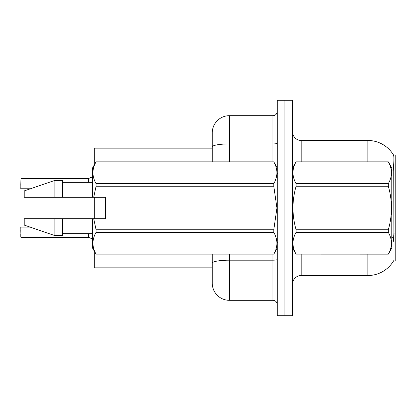 <?xml version="1.0" encoding="UTF-8"?>
<svg xmlns="http://www.w3.org/2000/svg" width="416" height="416" viewBox="0 0 416 416"><rect width="100%" height="100%" fill="white"/><g stroke="black" fill="none" stroke-linecap="round" stroke-linejoin="round"><path stroke-width="0.62" d="M292.625 284.076A8.549 8.549 0 0 1 301.174 275.527L367.848 275.527A29.916 29.916 0 0 0 393.656 260.744L393.505 260.998L395.2 260.998L395.2 155.002L393.567 155.111A29.916 29.916 0 0 0 367.848 140.473A29.916 29.916 0 0 1 393.505 155.002A29.916 29.916 0 0 0 367.848 140.473L301.174 140.473A8.549 8.549 0 0 1 292.625 131.924A8.549 8.549 0 0 0 301.174 140.473L301.174 161.84M212.274 148.164L94.312 148.164L94.312 164.866M94.312 218.686L94.312 197.314M212.274 267.836L94.312 267.836L94.312 251.134M284.934 290.061L284.934 315.702L292.625 315.702L292.625 290.061L284.934 290.061L284.934 315.702L277.238 315.702L277.238 290.061L284.934 290.061L284.934 125.939L284.934 290.061M277.238 290.061L277.238 100.298L284.934 100.298L284.934 125.939L284.934 100.298L292.625 100.298L292.625 290.061M393.656 241.337L393.104 233.912L393.229 171.168C393.968 161.876 394.082 156.52 393.567 155.111A29.916 29.916 0 0 0 367.848 140.473L367.848 161.84M212.274 273.822L212.274 254.16M229.372 254.16L229.372 300.316L272.964 300.316L272.964 254.16M212.274 161.84L212.274 132.777A17.098 17.098 0 0 1 229.372 115.684L272.964 115.684A4.274 4.274 0 0 0 277.238 111.41M229.372 115.684L229.372 143.936A17.098 2.969 180 0 0 212.274 146.905L212.274 142.178M229.372 300.316A17.098 17.098 0 0 1 212.274 283.223L212.274 266.126M277.238 304.59A4.274 4.274 0 0 0 272.964 300.316M92.009 238.763L88.4 237.312L91.229 238.3L92.602 239.278M20.8 185.349L20.972 178.516L88.327 178.516A0.426 0.426 0 0 0 88.4 178.516L88.665 178.417L88.4 178.516A0.426 0.426 180 0 1 88.332 178.521L88.332 182.354L88.327 178.516M91.229 177.528L88.665 178.417L92.009 177.065L88.665 178.417L92.009 177.065L88.665 178.417L88.665 182.354M292.625 167.825L296.078 161.84L388.326 161.84L391.778 167.825L391.778 248.175L388.326 254.134C392.465 246.912 392.465 239.658 388.326 232.378L296.078 232.378C291.938 239.6 291.938 246.849 296.078 254.134L388.326 254.16M388.326 161.84L296.078 161.866C291.938 169.088 291.938 176.342 296.078 183.622L296.078 186.243C291.938 200.71 291.938 215.218 296.078 229.757L296.078 232.378M296.078 183.622L388.326 183.622C392.465 176.4 392.465 169.151 388.326 161.866M388.326 183.622L388.326 186.243L296.078 186.243M296.078 229.757L388.326 229.757C392.465 215.218 392.465 200.71 388.326 186.243M388.326 229.757L388.326 232.378M292.625 248.175L296.078 254.16M296.078 254.134L388.326 254.134M105.425 206.898L105.425 197.314L92.602 197.314L92.602 167.825L96.06 161.866C91.92 169.088 91.92 176.342 96.06 183.622L273.785 183.622C277.924 176.4 277.924 169.151 273.785 161.866L96.06 161.866M104.744 197.314L105.425 197.314L105.425 218.686L93.709 218.686L96.06 229.757L273.785 229.757L276.931 208L273.785 186.243L96.06 186.243L93.709 197.314M273.785 229.757L273.785 232.378L96.06 232.378C91.92 239.6 91.92 246.849 96.06 254.134L273.785 254.134C277.924 246.912 277.924 239.658 273.785 232.378M93.709 218.686L92.602 218.686L92.602 248.175L96.06 254.16M96.06 229.757L96.06 232.378M92.602 218.686L62.686 218.686L62.686 235.352L54.137 235.352L54.137 218.686L24.222 218.686L24.222 225.098L54.137 235.352M62.686 218.686L54.137 218.686M24.222 218.686L35.526 218.686M277.238 167.825L273.785 161.866M273.785 183.622L273.785 186.243M96.06 254.134L273.785 254.134M96.06 183.622L96.06 186.243M54.137 180.648L54.137 197.314L24.222 197.314L24.222 190.902L54.137 180.648L62.686 180.648L62.686 197.314L92.602 197.314M54.137 197.314L62.686 197.314M88.332 237.307A0.426 0.426 180 0 1 88.4 237.312A0.426 0.426 -0 0 0 88.332 237.307L88.327 233.646L88.332 237.307L20.972 237.312L20.8 230.48M20.8 237.146L20.8 233.901M92.602 176.55L92.009 177.065M395.2 174.075L393.104 174.075M395.2 233.912L393.104 233.912M301.174 254.16L301.174 275.527M367.848 275.527L367.848 254.16M393.229 171.168A29.916 5.195 180 0 0 391.778 170.804M393.323 237.869A29.916 5.195 180 0 0 391.778 237.479M292.625 125.939L277.238 125.939M292.791 167.534A8.549 1.482 0 0 1 292.625 167.242M277.238 259.449A4.274 0.744 0 0 1 272.964 260.187L229.372 260.187A17.098 2.969 180 0 0 212.274 263.156M229.372 161.84L229.372 143.936L272.964 143.936L272.964 115.684M272.964 161.84L272.964 143.936A4.274 0.744 0 0 0 277.238 143.192M88.665 233.646L88.665 237.416M20.8 227.235L20.972 237.312M20.972 178.516L20.8 188.594M278.091 173.81L277.238 172.952M277.238 248.175L273.785 254.16M62.686 233.646L92.602 233.646M96.06 161.84L273.785 161.84M62.686 182.354L92.602 182.354M278.091 242.19L277.238 243.048M20.972 227.063L29.952 227.063M20.972 188.765L30.451 188.765"/></g></svg>
